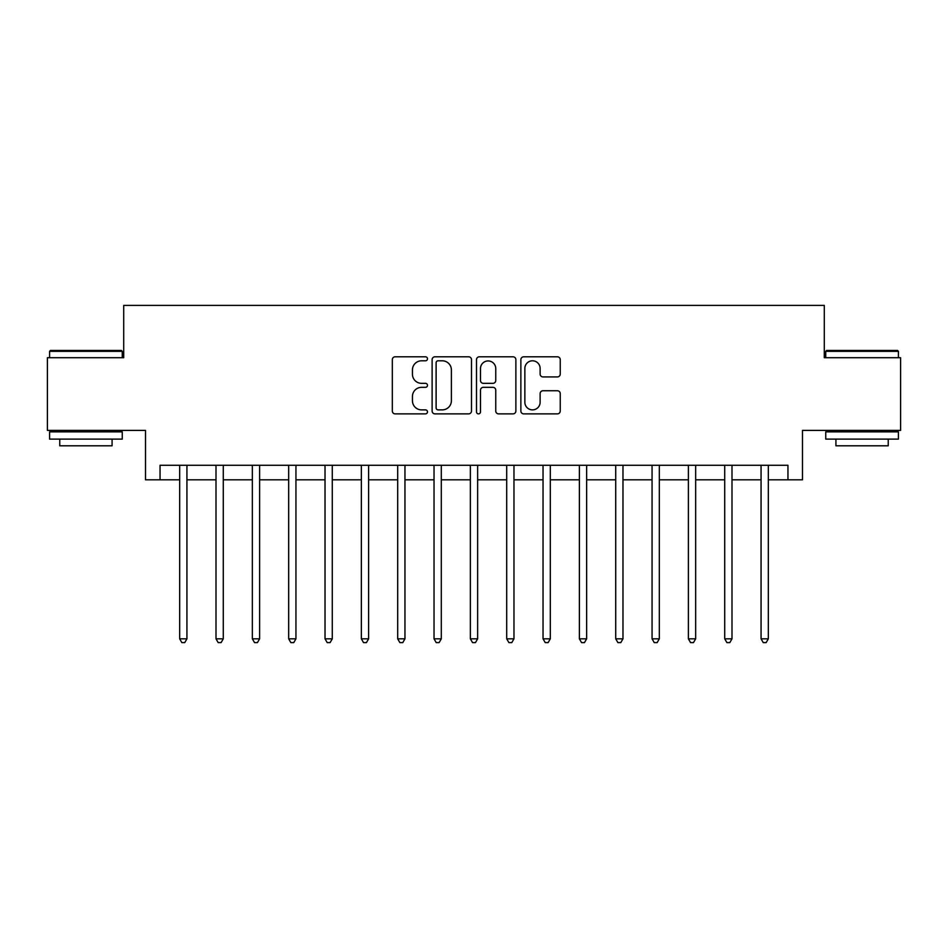 <?xml version="1.0" encoding="UTF-8"?>
<svg xmlns="http://www.w3.org/2000/svg" width="948" height="948" viewBox="0 0 948 948"><rect width="100%" height="100%" fill="white"/><g stroke="black" fill="none" stroke-linecap="round" stroke-linejoin="round"><path stroke-width="1.42" d="M427.489 358.806A2.003 2.003 0 0 0 425.498 356.804L395.174 356.804A2.856 2.856 0 0 0 392.318 359.659L392.318 411.017A2.856 2.856 0 0 0 395.174 413.873L425.498 413.873A2.003 2.003 0 0 0 427.489 411.87A2.003 2.003 0 0 0 425.498 409.88L421.564 409.88A9.136 9.136 0 0 1 412.439 400.743L412.439 396.465A9.136 9.136 0 0 1 421.564 387.329L425.498 387.329A2.003 2.003 0 0 0 427.489 385.338A2.003 2.003 0 0 0 425.498 383.336L421.564 383.336A9.136 9.136 0 0 1 412.439 374.211L412.439 369.933A9.136 9.136 0 0 1 421.564 360.797L425.498 360.797A2.003 2.003 0 0 0 427.489 358.806M557.388 376.925A2.856 2.856 0 0 0 560.244 374.069L560.244 359.659A2.856 2.856 0 0 0 557.388 356.804L523.723 356.804A2.856 2.856 0 0 0 520.867 359.659L520.867 411.017A2.856 2.856 0 0 0 523.723 413.873L557.388 413.873A2.856 2.856 0 0 0 560.244 411.017L560.244 393.61A2.856 2.856 0 0 0 557.388 390.754L542.979 390.754A2.856 2.856 0 0 0 540.123 393.61L540.123 402.248A7.631 7.631 0 0 1 532.492 409.88A7.631 7.631 0 0 1 524.86 402.248L524.86 368.428A7.631 7.631 0 0 1 532.492 360.797A7.631 7.631 0 0 1 540.123 368.428L540.123 374.069A2.856 2.856 0 0 0 542.979 376.925L557.388 376.925M160.046 479.818L160.046 465.278L787.954 465.278L787.954 479.818L802.494 479.818L802.494 430.392L900.6 430.392L900.6 357.716L824.286 357.716L824.286 305.398L123.714 305.398L123.714 357.716L47.4 357.716L47.4 430.392L145.506 430.392L145.506 479.818L179.67 479.818M471.5 359.659A2.856 2.856 0 0 0 468.656 356.804L434.978 356.804A2.856 2.856 0 0 0 432.122 359.659L432.122 411.017A2.856 2.856 0 0 0 434.978 413.873L468.656 413.873A2.856 2.856 0 0 0 471.5 411.017L471.5 359.659M479.344 356.804L513.022 356.804A2.856 2.856 0 0 1 515.878 359.659L515.878 411.017A2.856 2.856 0 0 1 513.022 413.873L498.612 413.873A2.856 2.856 0 0 1 495.757 411.017L495.757 390.185A2.856 2.856 0 0 0 492.901 387.329L483.35 387.329A2.856 2.856 0 0 0 480.494 390.185L480.494 411.87A2.003 2.003 0 0 1 478.491 413.873A2.003 2.003 0 0 1 476.5 411.87L476.5 359.659A2.856 2.856 0 0 1 479.344 356.804M186.934 479.818L216.002 479.818M223.278 479.818L252.346 479.818M259.61 479.818L288.678 479.818M295.942 479.818L325.022 479.818M332.286 479.818L361.354 479.818M368.618 479.818L397.686 479.818M404.962 479.818L434.03 479.818M441.294 479.818L470.362 479.818M477.638 479.818L506.706 479.818M513.97 479.818L543.038 479.818M550.314 479.818L579.382 479.818M586.646 479.818L615.714 479.818M622.978 479.818L652.058 479.818M659.322 479.818L688.39 479.818M695.654 479.818L724.722 479.818M731.998 479.818L761.066 479.818M768.33 479.818L787.954 479.818M438.118 360.797A2.003 2.003 0 0 0 436.116 362.8L436.116 407.877A2.003 2.003 0 0 0 438.118 409.88L442.254 409.88A9.136 9.136 0 0 0 451.39 400.743L451.39 369.933A9.136 9.136 0 0 0 442.254 360.797L438.118 360.797M495.757 368.571A7.631 7.631 0 0 0 488.125 360.939A7.631 7.631 0 0 0 480.494 368.571L480.494 380.492A2.856 2.856 0 0 0 483.35 383.336L492.901 383.336A2.856 2.856 0 0 0 495.757 380.492L495.757 368.571M187.289 465.278L187.147 465.646A2.903 2.903 0 0 0 186.934 466.736L186.934 638.822L179.67 638.822L179.67 466.736A2.903 2.903 0 0 0 179.456 465.646L179.314 465.278M186.934 638.822L184.753 642.602L181.85 642.602L179.67 638.822M223.633 465.278L223.479 465.646A2.903 2.903 86.8 0 0 223.278 466.736L223.278 638.822L216.002 638.822L216.002 466.736A2.903 2.903 86.8 0 0 215.8 465.646L215.646 465.278M223.278 638.822L221.097 642.602L218.182 642.602L216.002 638.822M259.965 465.278L259.823 465.646A2.903 2.903 86.8 0 0 259.61 466.736L259.61 638.822L252.346 638.822L252.346 466.736A2.903 2.903 86.8 0 0 252.132 465.646L251.978 465.278M259.61 638.822L257.429 642.602L254.526 642.602L252.346 638.822M296.309 465.278L296.155 465.646A2.903 2.903 86.8 0 0 295.942 466.736L295.942 638.822L288.678 638.822L288.678 466.736A2.903 2.903 86.8 0 0 288.465 465.646L288.322 465.278M295.942 638.822L293.762 642.602L290.858 642.602L288.678 638.822M332.641 465.278L332.499 465.646A2.903 2.903 86.8 0 0 332.286 466.736L332.286 638.822L325.022 638.822L325.022 466.736A2.903 2.903 86.8 0 0 324.809 465.646L324.654 465.278M332.286 638.822L330.105 642.602L327.202 642.602L325.022 638.822M50.457 350.452L121.38 350.452L122.256 351.329L49.58 351.329L50.457 350.452M85.913 439.114L49.58 439.114L49.58 431.85L122.256 431.85L122.256 439.114L85.913 439.114M112.077 439.114L112.077 445.797L59.76 445.797L59.76 439.114M826.62 350.452L897.543 350.452L898.42 351.329L825.744 351.329L826.62 350.452M862.088 439.114L825.744 439.114L825.744 431.85L898.42 431.85L898.42 439.114L862.088 439.114M888.24 439.114L888.24 445.797L835.923 445.797L835.923 439.114M368.985 465.278L368.831 465.646A2.903 2.903 86.8 0 0 368.618 466.736L368.618 638.822L361.354 638.822L361.354 466.736A2.903 2.903 86.8 0 0 361.141 465.646L360.998 465.278M368.618 638.822L366.438 642.602L363.534 642.602L361.354 638.822M405.317 465.278L405.163 465.646A2.903 2.903 86.8 0 0 404.962 466.736L404.962 638.822L397.686 638.822L397.686 466.736A2.903 2.903 86.8 0 0 397.485 465.646L397.331 465.278M404.962 638.822L402.781 642.602L399.866 642.602L397.686 638.822M441.649 465.278L441.507 465.646A2.903 2.903 86.8 0 0 441.294 466.736L441.294 638.822L434.03 638.822L434.03 466.736A2.903 2.903 86.8 0 0 433.817 465.646L433.674 465.278M441.294 638.822L439.114 642.602L436.21 642.602L434.03 638.822M477.993 465.278L477.839 465.646A2.903 2.903 86.8 0 0 477.638 466.736L477.638 638.822L470.362 638.822L470.362 466.736A2.903 2.903 86.8 0 0 470.161 465.646L470.007 465.278M477.638 638.822L475.458 642.602L472.542 642.602L470.362 638.822M514.326 465.278L514.183 465.646A2.903 2.903 86.8 0 0 513.97 466.736L513.97 638.822L506.706 638.822L506.706 466.736A2.903 2.903 86.8 0 0 506.493 465.646L506.351 465.278M513.97 638.822L511.79 642.602L508.886 642.602L506.706 638.822M550.669 465.278L550.515 465.646A2.903 2.903 86.8 0 0 550.314 466.736L550.314 638.822L543.038 638.822L543.038 466.736A2.903 2.903 86.8 0 0 542.837 465.646L542.683 465.278M550.314 638.822L548.134 642.602L545.219 642.602L543.038 638.822M587.002 465.278L586.859 465.646A2.903 2.903 86.8 0 0 586.646 466.736L586.646 638.822L579.382 638.822L579.382 466.736A2.903 2.903 86.8 0 0 579.169 465.646L579.015 465.278M586.646 638.822L584.466 642.602L581.562 642.602L579.382 638.822M623.346 465.278L623.192 465.646A2.903 2.903 86.8 0 0 622.978 466.736L622.978 638.822L615.714 638.822L615.714 466.736A2.903 2.903 86.8 0 0 615.501 465.646L615.359 465.278M622.978 638.822L620.798 642.602L617.895 642.602L615.714 638.822M659.678 465.278L659.535 465.646A2.903 2.903 86.8 0 0 659.322 466.736L659.322 638.822L652.058 638.822L652.058 466.736A2.903 2.903 86.8 0 0 651.845 465.646L651.691 465.278M659.322 638.822L657.142 642.602L654.239 642.602L652.058 638.822M696.022 465.278L695.868 465.646A2.903 2.903 86.8 0 0 695.654 466.736L695.654 638.822L688.39 638.822L688.39 466.736A2.903 2.903 86.8 0 0 688.177 465.646L688.035 465.278M695.654 638.822L693.474 642.602L690.571 642.602L688.39 638.822M732.354 465.278L732.2 465.646A2.903 2.903 86.8 0 0 731.998 466.736L731.998 638.822L724.722 638.822L724.722 466.736A2.903 2.903 86.8 0 0 724.521 465.646L724.367 465.278M731.998 638.822L729.818 642.602L726.903 642.602L724.722 638.822M768.686 465.278L768.544 465.646A2.903 2.903 86.8 0 0 768.33 466.736L768.33 638.822L761.066 638.822L761.066 466.736A2.903 2.903 86.8 0 0 760.853 465.646L760.711 465.278M768.33 638.822L766.15 642.602L763.247 642.602L761.066 638.822M49.58 357.716L49.58 351.329M66.147 431.85L66.147 430.392M105.69 431.85L105.69 430.392M122.256 357.716L122.256 351.329M825.744 357.716L825.744 351.329M842.31 431.85L842.31 430.392M881.853 431.85L881.853 430.392M898.42 357.716L898.42 351.329"/></g></svg>
